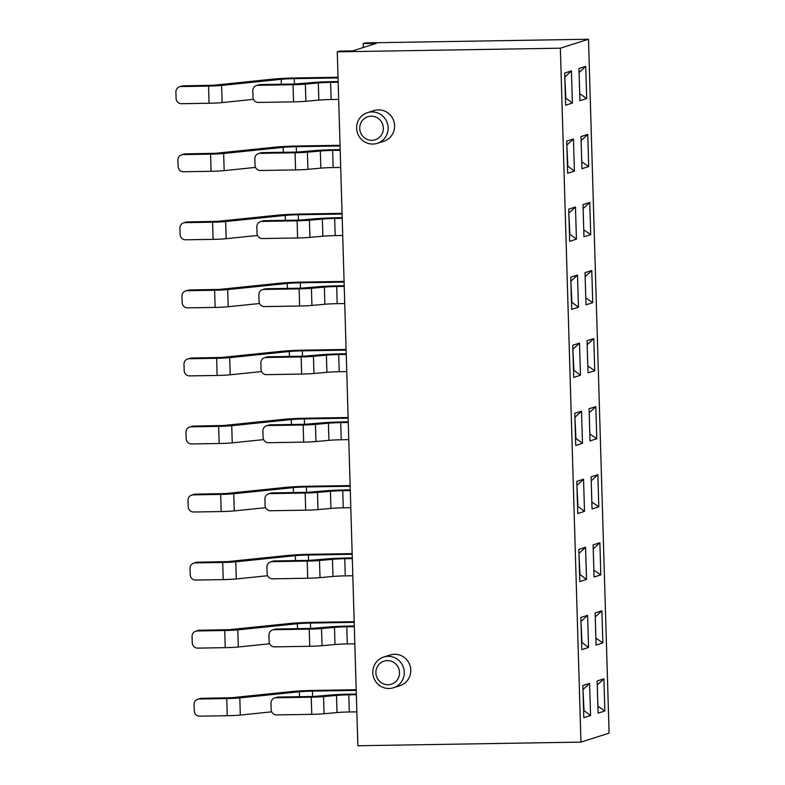<?xml version="1.0" encoding="UTF-8"?>
<svg xmlns="http://www.w3.org/2000/svg" width="785" height="785" viewBox="0 0 785 785"><rect width="100%" height="100%" fill="white"/><g stroke="black" fill="none" stroke-linecap="round" stroke-linejoin="round"><path stroke-width="1.18" d="M337.265 51.83L560.362 48.189L580.959 742.11L357.862 745.75L337.265 51.83L339.512 51.113L352.642 50.897L376.27 43.391L363.151 43.607L363.259 47.522M578.977 68.511L585.728 66.362L586.68 98.517L579.929 100.657L578.977 68.511M583.01 204.61L589.761 202.471L590.722 234.617L583.962 236.766L583.01 204.61M587.052 340.719L593.803 338.57L594.755 370.726L588.004 372.865L587.052 340.719M591.095 476.829L597.846 474.68L598.798 506.825L592.047 508.974L591.095 476.829M595.128 612.928L601.879 610.789L602.841 642.935L596.08 645.084L595.128 612.928M574.404 171.11L567.653 173.249L566.701 141.104L573.452 138.955L574.404 171.11L567.869 166.194L566.809 144.891M578.447 307.21L571.696 309.359L570.734 277.203L577.495 275.064L578.447 307.21L571.912 302.294L570.852 281.001M582.49 443.319L575.729 445.458L574.777 413.312L581.528 411.163L582.49 443.319L575.955 438.403L574.895 417.1M586.523 579.418L579.772 581.567L578.82 549.412L585.571 547.273L586.523 579.418L579.987 574.512L578.928 553.209M597.149 680.978L603.901 678.839L604.852 710.984L598.101 713.133L597.149 680.978M560.362 48.189L588.495 39.25L365.398 42.89L363.151 43.607M580.959 742.11L609.091 733.17L588.495 39.25M590.565 715.528L583.814 717.676L582.853 685.521L589.613 683.372L590.565 715.528L584.03 710.611L582.97 689.308M588.544 647.478L581.793 649.617L580.841 617.471L587.592 615.322L588.544 647.478L582.009 642.562L580.949 621.259M584.501 511.369L577.75 513.518L576.798 481.362L583.549 479.223L584.501 511.369L577.976 506.453L576.906 485.159M580.468 375.269L573.717 377.408L572.756 345.263L579.507 343.114L580.468 375.269L573.933 370.353L572.873 349.05M576.426 239.16L569.674 241.309L568.723 209.153L575.474 207.005L576.426 239.16L569.89 234.244L568.831 212.941M572.383 103.051L565.632 105.2L564.68 73.054L571.431 70.905L572.383 103.051L565.848 98.145L564.788 76.842M593.107 544.878L599.868 542.729L600.819 574.885L594.068 577.024L593.107 544.878M589.074 408.769L595.825 406.63L596.777 438.776L590.026 440.925L589.074 408.769M585.031 272.67L591.782 270.521L592.734 302.676L585.983 304.815L585.031 272.67M580.988 136.561L587.749 134.421L588.701 166.567L581.95 168.716L580.988 136.561M377.261 143.351L383.728 141.29A16.112 15.72 -107.6 0 0 378.38 109.861A16.112 15.72 -107.6 0 0 373.974 110.577L367.508 112.638A16.112 15.72 72.4 0 1 387.358 123.235A16.112 15.72 72.4 0 1 372.855 144.067A16.112 15.72 72.4 0 1 367.508 112.638M393.413 687.768L399.889 685.717A16.112 15.72 -107.6 0 0 394.531 654.278A16.112 15.72 -107.6 0 0 390.135 655.004L383.659 657.055A16.112 15.72 72.4 0 1 403.519 667.652A16.112 15.72 72.4 0 1 389.017 688.484A16.112 15.72 72.4 0 1 383.659 657.055M583.392 689.181L589.613 683.372M597.895 706.078L597.267 684.775M597.895 706.206L604.852 710.984M597.689 684.638L603.901 678.839M581.371 621.121L587.592 615.322M579.359 553.072L585.571 547.273M577.338 485.022L583.549 479.223M575.317 416.972L581.528 411.163M573.295 348.913L579.507 343.114M571.274 280.863L577.495 275.064M569.253 212.813L575.474 207.005M567.231 144.754L573.452 138.955M565.22 76.704L571.431 70.905M595.874 638.028L595.246 616.725M595.884 638.156L602.841 642.935M595.668 616.588L601.879 610.789M593.852 569.979L593.224 548.666M593.862 570.106L600.819 574.885M593.646 548.538L599.868 542.729M591.831 501.919L591.203 480.616M591.841 502.047L598.798 506.825M591.625 480.479L597.846 474.68M589.82 433.87L589.182 412.567M589.82 433.997L596.777 438.776M589.604 412.429L595.825 406.63M587.798 365.82L587.16 344.507M587.798 365.947L594.755 370.726M587.592 344.379L593.803 338.57M585.777 297.76L585.149 276.457M585.777 297.888L592.734 302.676M585.571 276.32L591.782 270.521M583.755 229.711L583.127 208.408M583.765 229.838L590.722 234.617M583.549 208.27L589.761 202.471M581.734 161.661L581.106 140.358M581.744 161.788L588.701 166.567M581.528 140.221L587.749 134.421M579.713 93.611L579.085 72.299M579.722 93.739L586.68 98.517M579.507 72.171L585.728 66.362M388.055 684.736A12.089 11.785 72.4 0 1 377.291 666.818A12.089 11.785 72.4 0 1 397.75 666.485A12.089 11.785 72.4 0 1 388.055 684.736M371.894 140.319A12.089 11.785 72.4 0 1 361.129 122.401A12.089 11.785 72.4 0 1 381.588 122.067A12.089 11.785 72.4 0 1 371.894 140.319M356.851 711.858L349.315 711.975L348.805 694.833L356.341 694.705M349.315 711.975A13.423 0.824 -1.7 0 0 337.01 712.564L324.058 713.751A13.423 0.824 178.3 0 1 311.753 714.34L276.575 714.909A5.367 5.24 72.4 0 1 271.168 709.64L270.982 703.203A5.367 5.24 72.4 0 1 274.603 698.002L276.85 697.286A5.367 5.24 72.4 0 1 278.322 697.051L313.49 696.472L328.905 695.176A24.168 1.492 -1.7 0 1 351.052 694.117L356.321 694.028M348.805 694.833A13.423 0.824 -1.7 0 0 336.5 695.422L323.548 696.599A13.423 0.824 178.3 0 1 311.243 697.188L276.065 697.767A5.367 5.24 72.4 0 0 274.603 698.002M312.597 696.491L312.44 691.114L356.213 690.398M271.698 711.828L240.318 715.057A13.423 0.824 178.3 0 1 227.248 715.714L199.684 716.165A5.367 5.24 72.4 0 1 194.278 710.896L194.081 704.459A5.367 5.24 72.4 0 1 197.712 699.258L199.959 698.542A5.367 5.24 72.4 0 1 201.421 698.307L231.604 697.718L291.147 691.595A24.168 1.492 -1.7 0 1 314.687 690.398L356.194 689.721M312.44 691.114A13.423 0.824 -1.7 0 0 299.36 691.781L239.808 697.904A13.423 0.824 178.3 0 1 226.737 698.571L199.174 699.023A5.367 5.24 72.4 0 0 197.712 699.258M354.83 643.798L347.294 643.926L346.784 626.773L354.32 626.656M347.294 643.926A13.423 0.824 -1.7 0 0 334.989 644.514L322.036 645.692A13.423 0.824 178.3 0 1 309.732 646.281L274.554 646.86A5.367 5.24 72.4 0 1 269.147 641.59L268.961 635.153A5.367 5.24 72.4 0 1 272.581 629.953L274.828 629.236A5.367 5.24 72.4 0 1 276.3 629.001L311.468 628.422L326.884 627.117A24.168 1.492 -1.7 0 1 349.04 626.067L354.3 625.979M346.784 626.773A13.423 0.824 -1.7 0 0 334.479 627.362L321.526 628.549A13.423 0.824 178.3 0 1 309.221 629.138L274.053 629.707A5.367 5.24 72.4 0 0 272.581 629.953M310.575 628.432L310.418 623.064L354.192 622.348M269.677 643.769L238.297 646.997A13.423 0.824 178.3 0 1 225.226 647.664L197.663 648.116A5.367 5.24 72.4 0 1 192.256 642.837L192.06 636.409A5.367 5.24 72.4 0 1 195.691 631.209L197.938 630.492A5.367 5.24 72.4 0 1 199.41 630.247L229.583 629.668L289.135 623.545A24.168 1.492 -1.7 0 1 312.675 622.348L354.172 621.671M310.418 623.064A13.423 0.824 -1.7 0 0 297.338 623.732L237.796 629.855A13.423 0.824 178.3 0 1 224.716 630.512L197.153 630.963A5.367 5.24 72.4 0 0 195.691 631.209M352.808 575.748L345.272 575.876L344.762 558.724L352.308 558.606M345.272 575.876A13.423 0.824 -1.7 0 0 332.968 576.465L320.015 577.642A13.423 0.824 178.3 0 1 307.71 578.231L272.542 578.81A5.367 5.24 72.4 0 1 267.126 573.531L266.939 567.104A5.367 5.24 72.4 0 1 270.56 561.893L272.817 561.187A5.367 5.24 72.4 0 1 274.279 560.941L309.447 560.372L324.872 559.067A24.168 1.492 -1.7 0 1 347.019 558.007L352.288 557.919M344.762 558.724A13.423 0.824 -1.7 0 0 332.457 559.312L319.505 560.5A13.423 0.824 178.3 0 1 307.2 561.089L272.032 561.658A5.367 5.24 72.4 0 0 270.56 561.893M308.564 560.382L308.397 555.015L352.18 554.298M267.656 575.719L236.285 578.947A13.423 0.824 178.3 0 1 223.205 579.615L195.642 580.066A5.367 5.24 72.4 0 1 190.235 574.787L190.048 568.36A5.367 5.24 72.4 0 1 193.669 563.149L195.916 562.443A5.367 5.24 72.4 0 1 197.388 562.197L227.562 561.618L287.114 555.495A24.168 1.492 -1.7 0 1 310.654 554.298L352.151 553.621M308.397 555.015A13.423 0.824 -1.7 0 0 295.327 555.672L235.775 561.805A13.423 0.824 178.3 0 1 222.695 562.462L195.131 562.914A5.367 5.24 72.4 0 0 193.669 563.149M350.797 507.699L343.251 507.816L342.741 490.674L350.287 490.546M343.251 507.816A13.423 0.824 -1.7 0 0 330.946 508.405L317.994 509.593A13.423 0.824 178.3 0 1 305.689 510.181L270.521 510.75A5.367 5.24 72.4 0 1 265.114 505.481L264.918 499.054A5.367 5.24 72.4 0 1 268.539 493.843L270.796 493.127A5.367 5.24 72.4 0 1 272.258 492.892L307.435 492.313L322.851 491.017A24.168 1.492 -1.7 0 1 344.998 489.958L350.267 489.869M342.741 490.674A13.423 0.824 -1.7 0 0 330.446 491.263L317.483 492.44A13.423 0.824 178.3 0 1 305.179 493.029L270.011 493.608A5.367 5.24 72.4 0 0 268.539 493.843M306.542 492.332L306.385 486.955L350.159 486.249M265.634 507.669L234.264 510.898A13.423 0.824 178.3 0 1 221.184 511.555L193.62 512.006A5.367 5.24 72.4 0 1 188.214 506.737L188.027 500.31A5.367 5.24 72.4 0 1 191.648 495.099L193.895 494.383A5.367 5.24 72.4 0 1 195.367 494.148L225.54 493.569L285.092 487.436A24.168 1.492 -1.7 0 1 308.633 486.249L350.139 485.572M306.385 486.955A13.423 0.824 -1.7 0 0 293.305 487.622L233.753 493.745A13.423 0.824 178.3 0 1 220.673 494.413L193.12 494.864A5.367 5.24 72.4 0 0 191.648 495.099M348.775 439.639L341.23 439.767L340.729 422.624L348.265 422.497M341.23 439.767A13.423 0.824 -1.7 0 0 328.935 440.356L315.972 441.543A13.423 0.824 178.3 0 1 303.667 442.122L268.499 442.701A5.367 5.24 72.4 0 1 263.093 437.431L262.897 430.994A5.367 5.24 72.4 0 1 266.527 425.794L268.774 425.077A5.367 5.24 72.4 0 1 270.236 424.842L305.414 424.263L320.829 422.968A24.168 1.492 -1.7 0 1 342.976 421.908L348.246 421.82M340.729 422.624A13.423 0.824 -1.7 0 0 328.424 423.203L315.462 424.391A13.423 0.824 178.3 0 1 303.157 424.979L267.989 425.558A5.367 5.24 72.4 0 0 266.527 425.794M304.521 424.283L304.364 418.905L348.138 418.189M263.613 439.62L232.242 442.848A13.423 0.824 178.3 0 1 219.162 443.505L191.609 443.957A5.367 5.24 72.4 0 1 186.192 438.687L186.006 432.25A5.367 5.24 72.4 0 1 189.627 427.05L191.883 426.334A5.367 5.24 72.4 0 1 193.345 426.098L223.519 425.509L283.071 419.386A24.168 1.492 -1.7 0 1 306.611 418.189L348.118 417.512M304.364 418.905A13.423 0.824 -1.7 0 0 291.284 419.573L231.732 425.696A13.423 0.824 178.3 0 1 218.652 426.363L191.098 426.804A5.367 5.24 72.4 0 0 189.627 427.05M346.754 371.59L339.218 371.717L338.708 354.565L346.244 354.447M339.218 371.717A13.423 0.824 -1.7 0 0 326.913 372.306L313.951 373.483A13.423 0.824 178.3 0 1 301.646 374.072L266.478 374.651A5.367 5.24 72.4 0 1 261.071 369.372L260.875 362.945A5.367 5.24 72.4 0 1 264.506 357.744L266.753 357.028A5.367 5.24 72.4 0 1 268.225 356.783L303.393 356.213L318.808 354.908A24.168 1.492 -1.7 0 1 340.955 353.849L346.224 353.77M338.708 354.565A13.423 0.824 -1.7 0 0 326.403 355.154L313.441 356.341A13.423 0.824 178.3 0 1 301.146 356.93L265.968 357.499A5.367 5.24 72.4 0 0 264.506 357.744M302.5 356.223L302.343 350.856L346.116 350.139M261.591 371.56L230.221 374.788A13.423 0.824 178.3 0 1 217.141 375.456L189.587 375.907A5.367 5.24 72.4 0 1 184.181 370.628L183.984 364.201A5.367 5.24 72.4 0 1 187.605 359L189.862 358.284A5.367 5.24 72.4 0 1 191.324 358.038L221.498 357.46L281.05 351.337A24.168 1.492 -1.7 0 1 304.59 350.139L346.097 349.462M302.343 350.856A13.423 0.824 -1.7 0 0 289.263 351.513L229.711 357.646A13.423 0.824 178.3 0 1 216.631 358.303L189.077 358.755A5.367 5.24 72.4 0 0 187.605 359M344.733 303.54L337.197 303.658L336.686 286.515L344.222 286.388M337.197 303.658A13.423 0.824 -1.7 0 0 324.892 304.246L311.939 305.434A13.423 0.824 178.3 0 1 299.635 306.022L264.457 306.592A5.367 5.24 72.4 0 1 259.05 301.322L258.864 294.895A5.367 5.24 72.4 0 1 262.484 289.685L264.731 288.968A5.367 5.24 72.4 0 1 266.203 288.733L301.371 288.164L316.787 286.859A24.168 1.492 -1.7 0 1 338.934 285.799L344.203 285.711M336.686 286.515A13.423 0.824 -1.7 0 0 324.382 287.104L311.429 288.281A13.423 0.824 178.3 0 1 299.124 288.87L263.946 289.449A5.367 5.24 72.4 0 0 262.484 289.685M300.478 288.173L300.321 282.806L344.095 282.09M259.58 303.51L228.2 306.739A13.423 0.824 178.3 0 1 215.129 307.406L187.566 307.848A5.367 5.24 72.4 0 1 182.159 302.578L181.963 296.151A5.367 5.24 72.4 0 1 185.594 290.941L187.841 290.224A5.367 5.24 72.4 0 1 189.303 289.989L219.486 289.41L279.028 283.277A24.168 1.492 -1.7 0 1 302.568 282.09L344.075 281.413M300.321 282.806A13.423 0.824 -1.7 0 0 287.241 283.464L227.689 289.587A13.423 0.824 178.3 0 1 214.619 290.254L187.056 290.705A5.367 5.24 72.4 0 0 185.594 290.941M342.711 235.49L335.175 235.608L334.665 218.465L342.201 218.338M335.175 235.608A13.423 0.824 -1.7 0 0 322.87 236.197L309.918 237.384A13.423 0.824 178.3 0 1 297.613 237.973L262.435 238.542A5.367 5.24 72.4 0 1 257.029 233.273L256.842 226.836A5.367 5.24 72.4 0 1 260.463 221.635L262.71 220.919A5.367 5.24 72.4 0 1 264.182 220.683L299.35 220.104L314.765 218.809A24.168 1.492 -1.7 0 1 336.922 217.749L342.182 217.661M334.665 218.465A13.423 0.824 -1.7 0 0 322.36 219.054L309.408 220.232A13.423 0.824 178.3 0 1 297.103 220.82L261.935 221.399A5.367 5.24 72.4 0 0 260.463 221.635M298.457 220.124L298.3 214.747L342.074 214.03M257.558 235.461L226.178 238.689A13.423 0.824 178.3 0 1 213.108 239.346L185.545 239.798A5.367 5.24 72.4 0 1 180.138 234.529L179.942 228.092A5.367 5.24 72.4 0 1 183.572 222.891L185.819 222.175A5.367 5.24 72.4 0 1 187.291 221.939L217.465 221.35L277.017 215.227A24.168 1.492 -1.7 0 1 300.557 214.03L342.054 213.353M298.3 214.747A13.423 0.824 -1.7 0 0 285.22 215.414L225.678 221.537A13.423 0.824 178.3 0 1 212.598 222.204L185.034 222.655A5.367 5.24 72.4 0 0 183.572 222.891M340.69 167.431L333.154 167.558L332.644 150.406L340.19 150.288M333.154 167.558A13.423 0.824 -1.7 0 0 320.849 168.147L307.897 169.325A13.423 0.824 178.3 0 1 295.592 169.913L260.424 170.492A5.367 5.24 72.4 0 1 255.007 165.223L254.821 158.786A5.367 5.24 72.4 0 1 258.442 153.585L260.698 152.869A5.367 5.24 72.4 0 1 262.161 152.633L297.329 152.054L312.754 150.749A24.168 1.492 -1.7 0 1 334.901 149.7L340.16 149.611M332.644 150.406A13.423 0.824 -1.7 0 0 320.339 150.995L307.386 152.182A13.423 0.824 178.3 0 1 295.082 152.771L259.913 153.34A5.367 5.24 72.4 0 0 258.442 153.585M296.445 152.064L296.279 146.697L340.062 145.981M255.537 167.401L224.167 170.63A13.423 0.824 178.3 0 1 211.087 171.297L183.523 171.748A5.367 5.24 72.4 0 1 178.117 166.469L177.93 160.042A5.367 5.24 72.4 0 1 181.551 154.841L183.798 154.125A5.367 5.24 72.4 0 1 185.27 153.88L215.443 153.301L274.995 147.178A24.168 1.492 -1.7 0 1 298.536 145.981L340.033 145.304M296.279 146.697A13.423 0.824 -1.7 0 0 283.208 147.364L223.656 153.487A13.423 0.824 178.3 0 1 210.576 154.145L183.013 154.596A5.367 5.24 72.4 0 0 181.551 154.841M338.678 99.381L331.133 99.509L330.622 82.356L338.168 82.239M331.133 99.509A13.423 0.824 -1.7 0 0 318.828 100.097L305.875 101.275A13.423 0.824 178.3 0 1 293.57 101.864L258.402 102.442A5.367 5.24 72.4 0 1 252.996 97.163L252.799 90.736A5.367 5.24 72.4 0 1 256.42 85.536L258.677 84.819A5.367 5.24 72.4 0 1 260.139 84.574L295.317 84.005L310.732 82.7A24.168 1.492 -1.7 0 1 332.879 81.64L338.149 81.552M330.622 82.356A13.423 0.824 -1.7 0 0 318.327 82.945L305.365 84.132A13.423 0.824 178.3 0 1 293.06 84.721L257.892 85.29A5.367 5.24 72.4 0 0 256.42 85.536M294.424 84.015L294.267 78.647L338.041 77.931M253.516 99.352L222.145 102.58A13.423 0.824 178.3 0 1 209.065 103.247L181.502 103.698A5.367 5.24 72.4 0 1 176.095 98.419L175.909 91.992A5.367 5.24 72.4 0 1 179.53 86.782L181.777 86.075A5.367 5.24 72.4 0 1 183.248 85.83L213.422 85.251L272.974 79.128A24.168 1.492 -1.7 0 1 296.514 77.931L338.021 77.254M294.267 78.647A13.423 0.824 -1.7 0 0 281.187 79.305L221.635 85.437A13.423 0.824 178.3 0 1 208.555 86.095L181.001 86.546A5.367 5.24 72.4 0 0 179.53 86.782M278.322 697.051L276.065 697.767M337.01 712.564L336.5 695.422M324.058 713.751L323.548 696.599M311.753 714.34L311.243 697.188M201.421 698.307L199.174 699.023M299.507 696.707L299.36 691.781M240.318 715.057L239.808 697.904M227.248 715.714L226.737 698.571M276.3 629.001L274.053 629.707M334.989 644.514L334.479 627.362M322.036 645.692L321.526 628.549M309.732 646.281L309.221 629.138M199.41 630.247L197.153 630.963M297.486 628.648L297.338 623.732M238.297 646.997L237.796 629.855M225.226 647.664L224.716 630.512M274.279 560.941L272.032 561.658M332.968 576.465L332.457 559.312M320.015 577.642L319.505 560.5M307.71 578.231L307.2 561.089M197.388 562.197L195.131 562.914M295.464 560.598L295.327 555.672M236.285 578.947L235.775 561.805M223.205 579.615L222.695 562.462M272.258 492.892L270.011 493.608M330.946 508.405L330.446 491.263M317.994 509.593L317.483 492.44M305.689 510.181L305.179 493.029M195.367 494.148L193.12 494.864M293.453 492.548L293.305 487.622M234.264 510.898L233.753 493.745M221.184 511.555L220.673 494.413M270.236 424.842L267.989 425.558M328.935 440.356L328.424 423.203M315.972 441.543L315.462 424.391M303.667 442.122L303.157 424.979M193.345 426.098L191.098 426.804M291.431 424.489L291.284 419.573M232.242 442.848L231.732 425.696M219.162 443.505L218.652 426.363M268.225 356.783L265.968 357.499M326.913 372.306L326.403 355.154M313.951 373.483L313.441 356.341M301.646 374.072L301.146 356.93M191.324 358.038L189.077 358.755M289.41 356.439L289.263 351.513M230.221 374.788L229.711 357.646M217.141 375.456L216.631 358.303M266.203 288.733L263.946 289.449M324.892 304.246L324.382 287.104M311.939 305.434L311.429 288.281M299.635 306.022L299.124 288.87M189.303 289.989L187.056 290.705M287.388 288.389L287.241 283.464M228.2 306.739L227.689 289.587M215.129 307.406L214.619 290.254M264.182 220.683L261.935 221.399M322.87 236.197L322.36 219.054M309.918 237.384L309.408 220.232M297.613 237.973L297.103 220.82M187.291 221.939L185.034 222.655M285.367 220.34L285.22 215.414M226.178 238.689L225.678 221.537M213.108 239.346L212.598 222.204M262.161 152.633L259.913 153.34M320.849 168.147L320.339 150.995M307.897 169.325L307.386 152.182M295.592 169.913L295.082 152.771M185.27 153.88L183.013 154.596M283.346 152.28L283.208 147.364M224.167 170.63L223.656 153.487M211.087 171.297L210.576 154.145M260.139 84.574L257.892 85.29M318.828 100.097L318.327 82.945M305.875 101.275L305.365 84.132M293.57 101.864L293.06 84.721M183.248 85.83L181.001 86.546M281.334 84.231L281.187 79.305M222.145 102.58L221.635 85.437M209.065 103.247L208.555 86.095"/></g></svg>
